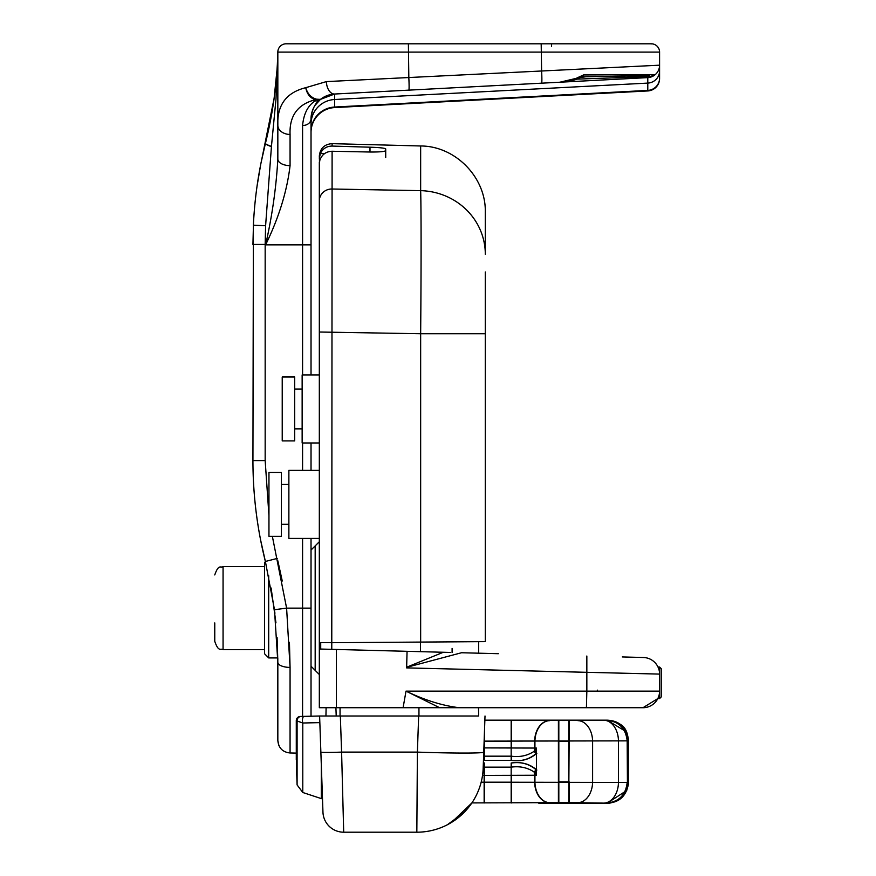 <?xml version="1.0" encoding="UTF-8"?>
<svg xmlns="http://www.w3.org/2000/svg" width="876" height="876" viewBox="0 0 876 876"><rect width="100%" height="100%" fill="white"/><g stroke="black" fill="none" stroke-linecap="round" stroke-linejoin="round"><path stroke-width="1.31" d="M483.037 86.253L544.73 83.012L483.037 86.253M302.581 374.928L302.581 125.498C303.698 113.792 307.881 105.591 315.13 100.893L315.459 99.689C297.763 104.178 289.299 115.774 290.065 134.466L290.065 165.652C287.032 191.253 278.886 217.653 265.603 244.853C272.162 215.956 276.236 187.365 277.834 159.082L277.834 125.312C277.024 105.076 286.321 92.538 305.735 87.688L326.376 81.599L659.584 65.185L659.584 78.522A12.45 12.45 0 0 1 647.791 90.951L647.78 77.614L334.621 94.028A24.9 24.9 0 0 0 311.024 118.884L311.024 374.928L319.324 374.928L302.143 374.928L302.143 442.982L319.324 442.982M654.065 75.522A12.45 12.45 0 0 1 647.78 77.614L334.621 94.028L647.78 77.614L647.791 78.993M592.483 43.8L503.021 43.8M311.024 442.982L311.024 470.368M311.024 538.422L311.024 716.272M326.376 81.599A12.45 7.588 87 0 0 334.621 94.028L334.599 107.584A24.9 24.9 0 0 0 311.024 132.44M649.663 75.643L582.255 76.814L585.858 76.759L576.802 78.041L583.536 74.942L655.138 74.712L647.78 77.614L544.73 83.012M268.702 575.773L268.702 657.92L277.801 657.92L277.834 740.538L277.834 662.333A12.45 5.092 0 0 0 290.065 667.424L289.441 642.338M278.929 745.662L277.834 740.538C278.546 747.995 282.62 752.145 290.065 752.988L294.424 753.064L290.065 752.988L290.065 667.424L286.605 608.13L302.581 608.13L302.581 538.422M290.065 161.381L290.065 134.466A12.45 9.154 0 0 1 277.834 125.312L277.834 52.1A8.3 8.3 0 0 1 286.134 43.8L408.391 43.8L286.134 43.8A8.3 8.3 0 0 0 277.834 52.1C277.177 82.234 273.049 112.643 265.439 143.335L262.055 157.932M551.551 46.603L551.617 43.8L651.284 43.8L408.391 43.8L408.829 77.701A12.45 0.646 87 0 1 408.829 90.14L334.621 94.028L320.43 99.393C315.053 103.007 311.922 109.5 311.024 118.884A8.3 6.614 180 0 1 302.581 125.498M630.632 74.778L655.138 74.712A12.45 12.45 0 0 0 659.584 65.185L659.584 52.1A8.3 8.3 0 0 0 654.438 44.424L653.726 44.161A8.3 8.3 0 0 0 651.284 43.8A8.3 8.3 0 0 1 659.584 52.1L277.834 52.1A8.3 8.3 0 0 1 286.134 43.8A8.3 8.3 0 0 0 277.834 52.1M311.024 118.939L311.024 118.884A24.9 24.9 0 0 1 334.621 94.028A24.9 24.9 0 0 0 311.024 118.884M277.834 52.242L275.984 99.207L271.45 146.369L265.603 225.745L265.165 244.448L265.165 460.579L268.954 515.657M272.359 536.342L286.605 608.13L274.484 609.707L265.384 561.461C257.106 528.436 252.967 494.809 252.934 460.579L253.383 225.176C254.686 197.429 258.705 170.152 265.439 143.335L261.081 162.629M653.178 76.07L647.955 76.639L648.273 75.664M314.999 105.405L320.43 99.393L316.543 99.185C311.166 97.718 307.564 93.885 305.735 87.688C307.016 94.159 310.257 98.156 315.459 99.689A8.3 4.862 -78.7 0 0 316.543 99.185L320.43 99.393A8.3 7.588 -128.5 0 1 315.13 100.893M651.076 44.008A4.15 0.668 -90 0 1 651.284 43.8A8.3 8.3 0 0 1 659.584 52.1M260.719 164.414L257.051 186.172M253.493 222.986L252.934 244.448L253.493 222.931M257.621 182.23L260.719 164.458M262.121 157.592L274.166 98.09M260.544 539.715L265.384 561.461C257.106 528.348 252.956 494.721 252.934 460.579C252.956 494.798 257.106 528.425 265.384 561.461L277.243 558.428M277.626 58.55L277.451 62.415M274.046 98.999L277.057 69.346M277.626 58.44L277.484 61.857M277.342 64.616L276.772 73.474M274.188 97.937L265.439 143.335A16.6 2.212 -165.9 0 0 271.418 146.653M271.122 588.004L275.951 622.858M277.09 637.575L277.823 661.227M277.834 662.333L274.484 609.707M277.834 159.082A12.45 6.57 0 0 0 290.065 165.652M583.536 74.942A3.734 1.522 89 0 1 582.255 76.814L580.284 77.395C578.773 79.267 571.962 80.877 559.874 82.224L580.284 77.384M613.747 74.832L588.333 74.92M311.024 244.853L265.603 244.853L265.603 225.745L253.383 225.176M574.448 79.212L647.955 76.639L647.78 77.614M655.138 74.712A3.734 3.734 0 0 1 652.806 75.588M340.052 707.72L340.052 716.01L325.949 716.01L326.102 707.72L325.949 716.01L319.609 716.01L322.795 807.354L319.609 716.01L478.657 716.01L478.515 707.72L625.464 707.72M586.416 707.72L586.843 691.12L406.015 691.12C424.597 700.132 442.325 705.662 459.221 707.72L642.984 707.72L657.81 698.588L659.584 698.588L659.584 674.093A16.6 16.6 0 0 0 643.422 657.504L622.31 656.945M403.091 707.72L439.632 707.72L406.015 691.12L403.091 707.72L336.362 707.72L336.362 649.455L319.324 649.017L319.324 674.52L311.024 666.22L311.024 608.13L302.581 608.13L302.581 716.426M319.324 648.273L319.324 707.72L336.362 707.72M626.384 707.72L642.984 707.72A16.6 16.6 0 0 0 643.323 707.709M450.691 652.456L320.715 649.05L320.715 642.601L331.774 642.699L331.774 649.335M626.384 657.055L643.422 657.504M319.324 331.774L319.324 326.956M319.324 162.038L319.324 200.933A12.45 11.925 0 0 1 332.103 189.008L420.655 190.65L420.655 145.974L332.103 143.653L332.103 146.073C326.671 146.161 322.751 148.646 320.353 153.53L324.503 153.65M443.322 652.259L406.65 667.216M407.066 651.306L406.628 667.895L659.584 674.093L659.584 667.019L657.996 667.019M406.639 667.348L461.532 652.74L498.324 653.704M642.984 707.72A16.6 16.6 0 0 0 659.584 691.12L586.843 691.12L586.843 656.014M659.584 698.588L661.238 696.924L661.238 668.684L659.584 667.019M319.324 470.368L288.872 470.368L288.872 538.422L319.324 538.422M281.404 524.308L288.872 524.308M281.404 484.472L288.872 484.472M281.404 536.342L281.404 472.438L268.954 472.438L268.954 536.342L281.404 536.342M294.675 428.868L302.143 428.868M294.675 389.032L302.143 389.032M294.675 440.902L294.675 376.998L282.225 376.998L282.225 440.902L294.675 440.902M459.221 707.72L418.947 707.72L418.947 716.01M443.913 826.429L442.314 827.119A4.15 4.15 0 0 0 442.325 827.108L442.752 826.933M451.49 822.433L471.857 802.963M464.225 812.304L447.373 824.765M483.125 769.489L483.749 752.112A66.39 2.31 -178 0 1 417.392 752.112L418.651 716.01L478.657 716.01M336.209 716.01L335.924 707.72L336.209 716.01L335.924 707.72L336.209 716.01L325.949 716.01L326.102 707.72M296.887 756.557L296.8 755.024L296.92 756.557M296.745 752.966L296.603 747.108L296.745 752.966M296.756 756.557L296.46 747.097L296.789 756.557M296.69 757.63L296.537 752.714L296.69 757.63M296.822 765.657L296.526 758.758L296.822 765.657M296.756 769.029L296.592 764.124L296.756 769.029M296.909 776.508L296.559 766.489L296.909 776.508M296.701 771.493L296.504 766.226L296.701 771.493M296.844 776.76L296.767 774.296L296.844 776.76M296.668 771.855L296.756 774.296L296.668 771.855M319.839 722.623L302.789 723.007L296.285 720.718A4.15 3.044 180 0 1 296.285 720.609A4.15 3.044 180 0 1 296.285 720.499M296.285 759.656L296.285 720.609A4.15 4.15 0 0 1 300.358 716.458L319.609 716.01L322.959 812.172A20.75 20.75 0 0 0 343.699 832.2L416.834 832.2L417.392 752.112L341.596 752.112L340.337 716.01M296.285 752.988L296.296 759.273M483.18 768.121A66.39 66.39 0 0 1 416.834 832.2A66.39 66.39 0 0 0 483.18 768.121L485.008 716.01L484.855 720.16L539.78 720.182M483.749 752.112L485.008 716.01M322.959 812.172A20.75 20.75 0 0 0 343.699 832.2L341.596 752.112A20.75 0.723 178 0 1 320.868 752.112M300.534 716.458L300.358 716.458A4.15 4.15 89 0 0 296.285 720.718L296.285 740.362M296.811 775.939L296.756 774.296L296.811 775.939M296.701 772.676L296.767 774.296L296.701 772.676M296.646 766.566L296.723 768.208L296.657 766.566M296.581 755.167L296.668 756.809L296.592 755.156M301.169 716.448A4.15 4.15 89 0 0 297.095 720.685L297.095 784.907L302.789 792.495L321.306 798.605L321.306 764.737M304.016 716.393A4.15 1.653 89 0 0 302.581 718.681A4.15 1.653 89 0 0 302.789 723.007L302.789 792.495M319.324 648.996L319.324 200.933M319.499 161.797L319.324 156.103C320.112 148.383 324.372 144.233 332.103 143.653M319.324 163.965L319.806 160.417C321.831 154.581 325.927 151.526 332.103 151.252L331.774 642.699M319.324 158.392L320.353 153.53M332.103 642.699L485.304 641.626L485.304 271.976M420.48 642.075L420.48 651.656M485.304 327.087L485.304 320.517M420.655 145.974C455.498 146.018 486.169 177.499 485.304 212.342L485.304 254.248A66.39 63.62 0 0 0 420.655 190.65C421.225 208.335 421.225 269.228 420.655 333.734L319.324 332.015M332.103 146.073L369.99 147.201C379.615 147.518 384.849 148.088 385.714 148.898L385.714 150.606C384.882 151.603 379.636 152.074 369.99 152.019L332.103 151.252M478.668 641.67L478.668 653.189M385.714 157.439L385.714 150.606M452.104 648.415L452.104 652.489L452.104 648.415M564.396 720.51L540.328 720.16M595.768 803.15L538.806 803.15M564.396 802.81L540.328 803.15M626.241 731.734L607.199 720.203C626.734 722.941 626.964 731.898 628.661 740.866L627.424 740.866L627.424 782.454L627.172 740.866L484.143 741.129L484.143 747.907L536.451 748.06L536.451 775.249L484.143 775.413L484.143 782.18L627.172 782.454C625.771 795.178 618.708 802.077 605.951 803.15L569.137 802.58L471.89 802.909L568.721 802.58L605.535 803.15L538.663 803.15M606.192 720.171L607.199 720.171C619.584 720.663 626.734 727.562 628.661 740.866L628.661 782.454C626.734 795.747 619.584 802.646 607.199 803.15L626.767 790.459M483.891 747.907L511.584 747.907L511.584 720.39L484.855 720.39L605.535 720.171L538.663 720.16M568.721 802.58L569.137 741.479L558.406 741.479L558.406 781.841L568.721 781.841L568.721 720.729M536.868 770.07C529.849 763.927 521.417 761.572 511.584 763.007L511.168 763.007C521.001 761.572 529.433 763.927 536.451 770.07L533.834 771.811C527.155 767.518 519.599 765.952 511.168 767.146L484.143 767.146L484.143 775.413M511.168 720.39L511.168 756.174C519.599 757.357 527.155 755.802 533.834 751.509L536.451 753.25C529.433 759.393 521.001 761.748 511.168 760.313L483.453 760.313L484.559 760.313L484.559 756.174L511.584 756.174L511.584 760.313L484.559 760.313M533.834 751.509L536.451 748.06M536.451 775.249L533.834 771.811M536.451 770.869L534.229 772.347A8.3 5.869 89 0 1 534.634 775.293L534.634 781.907A20.75 14.673 89 0 0 549.307 802.657M536.451 771.723L534.667 772.917A8.3 5.869 89 0 1 534.929 775.282L534.929 781.907A20.75 14.673 89 0 0 549.602 802.646M536.451 751.586L534.667 750.403A8.3 5.869 -89 0 0 534.929 748.038L534.929 741.414A20.75 14.673 -89 0 1 549.602 720.663M536.451 752.451L534.229 750.973A8.3 5.869 -89 0 0 534.634 748.027L534.634 741.403A20.75 14.673 -89 0 1 549.307 720.663M628.41 740.866L626.428 732.106M264.552 649.62L223.062 649.62C220.599 648.032 218.704 652.675 214.762 641.32L214.762 622.924M268.702 657.92L264.552 653.77L264.552 562.48L265.417 561.615M597.344 690.135L597.344 691.12M484.855 720.16L595.768 720.171M481.176 782.18L511.584 782.18L511.584 775.413L482.523 775.413M511.584 741.129L484.132 741.129L484.143 740.505M511.584 720.39L605.951 720.171C619.244 721.375 626.395 728.274 627.424 740.866L627.172 740.866C625.771 728.142 618.697 721.244 605.951 720.171L607.199 720.171M536.868 753.25C529.849 759.393 521.417 761.748 511.584 760.313M659.584 78.139A12.45 12.286 180 0 1 647.78 90.403L334.621 107.036A24.9 24.572 0 0 0 311.024 131.564M659.584 70.836A12.45 12.286 180 0 1 647.78 83.1L334.621 99.514A24.9 24.572 0 0 0 311.024 124.053M302.581 470.368L302.581 442.982M541.609 83.176A12.45 0.646 87 0 0 541.609 70.748L541.182 43.8M282.247 581.007L277.834 560.815M271.45 146.369A12.45 1.675 -165.9 0 1 265.439 143.335M265.165 244.448L252.934 244.448M265.165 460.579L252.934 460.579M319.324 541.74L315.174 545.89L315.174 670.37M296.285 741.928L296.285 751.926M420.655 642.075L420.655 333.734L485.304 333.734M369.99 152.019L369.99 147.201M628.661 782.454C626.734 795.747 619.584 802.646 607.199 803.15L606.192 803.15M538.806 720.171L540.185 720.171M511.168 802.931L511.168 763.007M484.143 782.18L484.143 802.931M558.406 781.841L558.406 802.58M558.406 741.479L558.406 720.729M484.143 747.907L484.143 756.174L511.168 756.174L511.168 760.313M484.143 763.007L484.143 767.146M484.143 760.313L484.143 756.174M627.424 782.454C628.519 795.09 612.926 804.781 605.951 803.15L606.761 803.139M223.062 649.62L223.062 566.63C220.599 568.228 218.704 563.586 214.762 574.93M484.559 728.624L484.559 756.174M511.584 763.007L511.584 767.146L484.559 767.146L484.559 802.931M558.822 720.729L558.822 802.58M577.941 720.663A20.75 14.673 -91 0 1 592.603 741.414L592.603 781.907A20.75 14.673 91 0 1 577.941 802.646M603.794 803.106A20.75 14.673 91 0 0 618.456 782.356L618.456 740.965A20.75 14.673 -91 0 0 603.794 720.214M511.584 782.18L511.584 802.931M569.137 781.841L569.137 802.58M569.137 741.479L569.137 720.729M484.559 763.007L484.559 767.146M294.424 753.075L296.285 753.108M647.791 90.951L334.599 107.584M274.779 612.105L274.922 613.288M582.255 76.814L581.171 77M315.174 545.89L311.024 550.04M661.238 668.706L659.584 667.052L658.018 667.052M296.438 765.887L297.095 784.907M321.306 798.605L322.499 798.912M588.464 803.15L605.535 803.15M605.535 720.171L588.464 720.171M264.552 566.63L223.062 566.63"/></g></svg>
